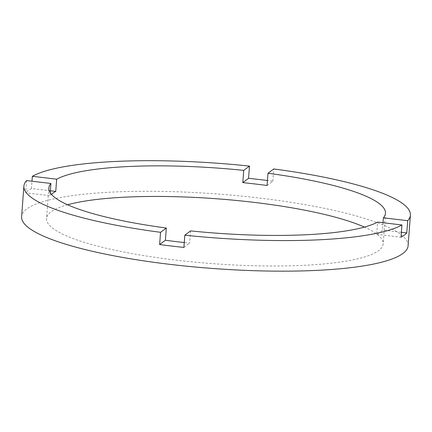 <?xml version="1.0" encoding="UTF-8"?>
<svg xmlns="http://www.w3.org/2000/svg" width="432" height="432" viewBox="0 0 432 432"><rect width="100%" height="100%" fill="white"/><g stroke="black" fill="none" stroke-linecap="round" stroke-linejoin="round"><path stroke-width="0.32" stroke-dasharray="2.16 1.62" d="M50.231 192.764L50.009 195.696A168.788 32.497 4.3 0 1 51.403 194.33M67.608 204.773A168.788 32.497 4.3 0 0 46.537 218.57A168.788 32.497 4.3 0 0 176.04 260.123A168.788 32.497 4.3 0 0 383.162 243.88A168.788 32.497 4.3 0 0 364.392 227.092M408.1 245.754A193.795 37.309 4.3 0 0 259.411 198.045A193.795 37.309 4.3 0 0 21.6 216.697M267.068 185.49L272.83 181.197A193.795 37.309 4.3 0 0 267.44 180.506M272.83 181.197L273.748 168.966M26.606 180.587L25.682 192.823L50.009 195.696M50.377 190.782L31.433 188.541A193.795 37.309 4.3 0 0 25.682 192.823M31.433 188.541L31.984 181.224M383 222.734L382.45 230.051A168.788 32.497 4.3 0 1 376.704 234.328L377.622 222.097M190.582 230.893L189.659 243.124A168.788 32.497 4.3 0 1 184.264 242.552M183.897 247.417L189.659 243.124M401.398 232.286L382.45 230.051M376.704 234.328L401.026 237.206M48.838 187.985L46.537 218.57M385.463 213.295L383.162 243.88"/><path stroke-width="0.65" d="M184.264 242.552A168.788 32.497 4.3 0 1 177.422 241.769A168.788 32.497 4.3 0 1 165.397 240.257L166.315 228.02L160.553 232.313A193.795 37.309 4.3 0 1 23.9 186.106L21.6 216.697A193.795 37.309 4.3 0 0 170.294 264.4A193.795 37.309 4.3 0 0 408.1 245.754L410.4 215.168A193.795 37.309 4.3 0 0 273.748 168.966L267.986 173.254A168.788 32.497 4.3 0 1 385.463 213.295A168.788 32.497 4.3 0 1 383.373 217.814L383 222.734M23.9 186.106A193.795 37.309 4.3 0 1 26.606 180.587L50.927 183.465A168.788 32.497 4.3 0 0 48.838 187.985A168.788 32.497 4.3 0 0 166.315 228.02M50.927 183.465L50.231 192.764M56.678 179.183L32.351 176.305A193.795 37.309 4.3 0 1 249.48 166.093L243.718 170.386A168.788 32.497 4.3 0 0 56.678 179.183L55.755 191.414A168.788 32.497 4.3 0 0 51.403 194.33M243.718 170.386L242.8 182.623A168.788 32.497 4.3 0 1 255.037 183.978A168.788 32.497 4.3 0 1 267.068 185.49L267.986 173.254M364.392 227.092A168.788 32.497 4.3 0 0 253.66 202.327A168.788 32.497 4.3 0 0 67.608 204.773M165.397 240.257L159.629 244.55A193.795 37.309 4.3 0 0 171.671 246.051A193.795 37.309 4.3 0 0 183.897 247.417L184.82 235.181A193.795 37.309 4.3 0 0 401.949 224.969L401.026 237.206A193.795 37.309 4.3 0 0 406.777 232.924L401.398 232.286M267.44 180.506A193.795 37.309 4.3 0 0 260.788 179.696A193.795 37.309 4.3 0 0 248.562 178.33L242.8 182.623M406.777 232.924L407.695 220.693A193.795 37.309 4.3 0 0 410.4 215.168M407.695 220.693L383.373 217.814M184.82 235.181L190.582 230.893A168.788 32.497 4.3 0 0 377.622 222.097L401.949 224.969M159.629 244.55L160.553 232.313M31.984 181.224L32.351 176.305M249.48 166.093L248.562 178.33M55.755 191.414L50.377 190.782"/></g></svg>
